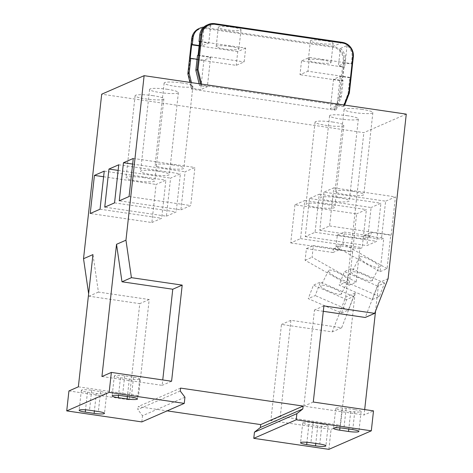 <?xml version="1.0" encoding="UTF-8"?>
<svg xmlns="http://www.w3.org/2000/svg" width="473" height="473" viewBox="0 0 473 473"><rect width="100%" height="100%" fill="white"/><g stroke="black" fill="none" stroke-linecap="round" stroke-linejoin="round"><path stroke-width="0.35" stroke-dasharray="2.37 1.77" d="M106.413 393.69A8.295 1.188 -173.7 0 0 106.691 393.43A8.295 1.188 -173.7 0 0 100.566 391.597L91.709 390.296A8.295 1.188 -173.7 0 0 81.338 390.314A8.295 1.188 -173.7 0 0 87.464 392.147L96.321 393.447A8.295 1.188 -173.7 0 0 106.413 393.69M139.417 379.281A8.295 1.188 -173.7 0 0 139.689 379.021A8.295 1.188 -173.7 0 0 133.563 377.188L124.706 375.887A8.295 1.188 -173.7 0 0 114.342 375.905A8.295 1.188 -173.7 0 0 120.467 377.738L129.324 379.039A8.295 1.188 -173.7 0 0 139.417 379.281M341.139 294.129C338.041 295.962 316.922 286.786 321.114 285.432C324.212 283.605 345.337 292.775 341.139 294.129L348.252 280.672A11.062 2.43 -152.8 0 0 340.394 273.908A11.062 2.43 -152.8 0 0 328.924 270.249A11.062 2.43 -152.8 0 0 328.575 270.55A11.062 2.43 -152.8 0 0 336.439 277.32A11.062 2.43 -152.8 0 0 347.903 280.974A11.062 2.43 -152.8 0 0 348.252 280.672M328.575 270.55L321.114 285.432M372.062 280.625C368.964 282.458 347.844 273.288 352.042 271.934C355.14 270.101 376.26 279.271 372.062 280.625L379.18 267.168A11.062 2.43 -152.8 0 0 371.317 260.404A11.062 2.43 -152.8 0 0 359.852 256.75A11.062 2.43 -152.8 0 0 359.504 257.052A11.062 2.43 -152.8 0 0 367.361 263.816A11.062 2.43 -152.8 0 0 378.832 267.47A11.062 2.43 -152.8 0 0 379.18 267.168M359.504 257.052L352.042 271.934M353.136 191.394A14.474 2.075 -173.7 0 0 335.044 191.423A14.474 2.075 -173.7 0 0 345.733 194.628A14.474 2.075 -173.7 0 0 363.82 194.598A14.474 2.075 -173.7 0 0 353.136 191.394M362.182 109.411A14.474 2.075 -173.7 0 0 344.096 109.434A14.474 2.075 -173.7 0 0 354.785 112.639A14.474 2.075 -173.7 0 0 372.872 112.615A14.474 2.075 -173.7 0 0 362.182 109.411M338.615 197.732A14.474 2.075 -173.7 0 0 320.523 197.761A14.474 2.075 -173.7 0 0 331.212 200.966A14.474 2.075 -173.7 0 0 349.299 200.936A14.474 2.075 -173.7 0 0 338.615 197.732M347.667 115.749A14.474 2.075 -173.7 0 0 329.575 115.779A14.474 2.075 -173.7 0 0 340.264 118.983A14.474 2.075 -173.7 0 0 358.351 118.954A14.474 2.075 -173.7 0 0 347.667 115.749M324.094 204.076A14.474 2.075 -173.7 0 0 306.007 204.1A14.474 2.075 -173.7 0 0 316.691 207.304A14.474 2.075 -173.7 0 0 334.778 207.28A14.474 2.075 -173.7 0 0 324.094 204.076M333.146 122.087A14.474 2.075 -173.7 0 0 315.053 122.117A14.474 2.075 -173.7 0 0 325.743 125.321A14.474 2.075 -173.7 0 0 343.83 125.292A14.474 2.075 -173.7 0 0 333.146 122.087M173.171 164.994A14.474 2.075 -173.7 0 0 155.085 165.024A14.474 2.075 -173.7 0 0 165.769 168.228A14.474 2.075 -173.7 0 0 183.855 168.199A14.474 2.075 -173.7 0 0 173.171 164.994M182.223 83.012A14.474 2.075 -173.7 0 0 164.131 83.035A14.474 2.075 -173.7 0 0 174.821 86.24A14.474 2.075 -173.7 0 0 192.907 86.216A14.474 2.075 -173.7 0 0 182.223 83.012M158.65 171.332A14.474 2.075 -173.7 0 0 140.564 171.362A14.474 2.075 -173.7 0 0 151.248 174.567A14.474 2.075 -173.7 0 0 169.334 174.537A14.474 2.075 -173.7 0 0 158.65 171.332M167.702 89.35A14.474 2.075 -173.7 0 0 149.616 89.379A14.474 2.075 -173.7 0 0 160.3 92.584A14.474 2.075 -173.7 0 0 178.386 92.554A14.474 2.075 -173.7 0 0 167.702 89.35M144.129 177.677A14.474 2.075 -173.7 0 0 126.043 177.7A14.474 2.075 -173.7 0 0 136.727 180.905A14.474 2.075 -173.7 0 0 154.813 180.881A14.474 2.075 -173.7 0 0 144.129 177.677M153.181 95.688A14.474 2.075 -173.7 0 0 135.095 95.717A14.474 2.075 -173.7 0 0 145.779 98.922A14.474 2.075 -173.7 0 0 163.865 98.892A14.474 2.075 -173.7 0 0 153.181 95.688M406.272 114.129L363.843 132.659L101.689 94.198M180.55 388.097L138.116 406.62L167.111 410.871M180.231 391L137.797 409.523L138.116 406.62M184.943 397.219L142.509 415.743L137.797 409.523M141.829 421.91L142.509 415.743M101.932 376.532L162.156 385.365L162.753 379.955M171.587 381.25L162.156 385.365M388.108 278.644L378.684 282.759L375.55 311.098M364.683 409.577L364.086 414.987L373.51 410.871M378.684 282.759L365.251 317.472M323.301 311.317L314.474 310.022L303.861 406.153L364.086 414.987M323.899 305.907L314.474 310.022M372.352 299.527L379.328 296.482L384.543 283.008L377.566 286.053L372.352 299.527L339.165 285.118L344.385 271.644L351.362 268.599L346.147 282.074L339.165 285.118M355.111 293.053L345.68 297.168L332.253 331.88L281.47 324.431L270.858 420.562L331.082 429.395L340.513 425.28L355.111 293.053L341.677 327.765L290.901 320.316L280.288 416.447L340.513 425.28M328.877 449.35L331.082 429.395M68.928 390.94L129.153 399.774L139.766 303.642L88.989 296.193L88.634 293.763M345.68 297.168L363.843 132.659M313.286 402.038L303.861 406.153M78.358 386.825L138.583 395.659L149.196 299.527L98.419 292.078L92.956 254.598M98.419 292.078L88.989 296.193M149.196 299.527L139.766 303.642M138.583 395.659L129.153 399.774M341.677 327.765L332.253 331.88M290.901 320.316L281.47 324.431M341.423 313.031L348.4 309.986L353.615 296.506L346.638 299.557L341.423 313.031L308.242 298.623L313.457 285.148L320.434 282.097L315.219 295.578L308.242 298.623M280.288 416.447L270.858 420.562M321.977 424.074L313.12 422.773A8.295 1.188 -173.7 0 0 302.75 422.791A8.295 1.188 -173.7 0 0 308.875 424.63L317.732 425.925A8.295 1.188 -173.7 0 0 328.102 425.913A8.295 1.188 -173.7 0 0 321.977 424.074L319.772 444.029M354.975 409.665L346.124 408.365A8.295 1.188 -173.7 0 0 335.753 408.382A8.295 1.188 -173.7 0 0 341.878 410.221L350.735 411.516A8.295 1.188 -173.7 0 0 361.106 411.504A8.295 1.188 -173.7 0 0 354.975 409.665L352.775 429.62M151.868 222.535L161.671 218.254L165.881 180.166L156.072 184.446L151.868 222.535L90.225 213.494M103.617 176.748L156.072 184.446M104.237 171.12L165.881 180.166M100.034 209.214L161.671 218.254M166.39 216.196L176.193 211.916L180.396 173.822L170.593 178.102L166.39 216.196L104.746 207.15M118.138 170.41L170.593 178.102M118.758 164.781L180.396 173.822M114.555 202.87L176.193 211.916M180.911 209.852L190.714 205.572L194.917 167.483L185.114 171.764L180.911 209.852L119.267 200.812M132.659 164.072L185.114 171.764M133.28 158.443L194.917 167.483M129.076 196.531L190.714 205.572M294.939 204.815L290.735 242.909L300.544 238.623L304.748 200.534L294.939 204.815L356.583 213.861L349.157 285.178L356.134 282.133L359.829 248.697L362.182 247.669L366.392 209.58L356.583 213.861M290.735 242.909L352.379 251.949M304.748 200.534L366.392 209.58M300.544 238.623L362.182 247.669M359.829 248.697L340.341 245.836L333.364 248.887L352.846 251.742M309.46 198.477L305.256 236.565L315.065 232.284L319.269 194.196L309.46 198.477L371.104 207.517L366.9 245.611L376.703 241.331L380.907 203.236L371.104 207.517M305.256 236.565L366.9 245.611M319.269 194.196L380.907 203.236M315.065 232.284L376.703 241.331M323.981 192.139L319.778 230.227L329.586 225.946L333.79 187.858L323.981 192.139L385.625 201.179L381.421 239.267L383.774 238.238L380.085 271.673L336.031 246.782L337.32 235.111L363.891 239.007L364.293 235.383L383.774 238.238M319.778 230.227L381.421 239.267M333.79 187.858L395.428 196.898L385.625 201.179M329.586 225.946L391.224 234.986L395.428 196.898M380.085 271.673L387.062 268.629L390.751 235.193L391.224 234.986M390.751 235.193L371.27 232.338L364.293 235.383M353.615 296.506L320.434 282.097M348.4 309.986L315.219 295.578M346.638 299.557L313.457 285.148M384.543 283.008L351.362 268.599M379.328 296.482L346.147 282.074M377.566 286.053L344.385 271.644M387.062 268.629L343.008 243.737L344.297 232.066L370.867 235.962L371.27 232.338M363.891 239.007L370.867 235.962M337.32 235.111L344.297 232.066M336.031 246.782L343.008 243.737M349.157 285.178L305.109 260.286L306.398 248.615L332.962 252.511L333.364 248.887M356.134 282.133L312.085 257.241L313.374 245.57L339.939 249.466L340.341 245.836M332.962 252.511L339.939 249.466M306.398 248.615L313.374 245.57M305.109 260.286L312.085 257.241M322.574 59.994A11.435 1.638 -173.7 0 0 308.29 60.012A11.435 1.638 -173.7 0 0 316.727 62.542A11.435 1.638 -173.7 0 0 331.017 62.525A11.435 1.638 -173.7 0 0 322.574 59.994M324.697 40.767A11.435 1.638 -173.7 0 0 310.412 40.784A11.435 1.638 -173.7 0 0 318.849 43.315A11.435 1.638 -173.7 0 0 333.14 43.297A11.435 1.638 -173.7 0 0 324.697 40.767M230.469 46.478A11.435 1.638 -173.7 0 0 216.179 46.502A11.435 1.638 -173.7 0 0 224.622 49.032A11.435 1.638 -173.7 0 0 238.906 49.009A11.435 1.638 -173.7 0 0 230.469 46.478M232.592 27.251A11.435 1.638 -173.7 0 0 218.301 27.274A11.435 1.638 -173.7 0 0 226.744 29.805A11.435 1.638 -173.7 0 0 241.029 29.781A11.435 1.638 -173.7 0 0 232.592 27.251M339.212 96.953L343.197 60.893A12.168 11.689 66.4 0 0 332.826 47.205L205.294 28.498A12.168 11.689 66.4 0 0 192.28 38.751L188.414 73.812L192.156 89.237L334.139 110.067L339.212 96.953L340.099 97.071L335.061 110.091L334.139 110.067M200.576 83.958L200.83 85.01L343.759 105.869L344.303 106.058L343.031 106.614L348.069 93.595L349.819 77.749L350.428 77.483L351.953 63.695L351.338 63.961L345.142 63.057L338.443 65.978L344.646 66.888L344.031 67.154L301.52 60.916L309.443 57.458L351.953 63.695M349.346 92.974L348.069 93.595M349.819 77.749L340.253 76.348L333.56 79.269L343.126 80.67L341.376 96.516L336.338 109.535L330.314 108.654L337.007 105.727L343.031 106.614M333.56 79.269L330.314 108.654M197.064 59.243L203.898 60.248L210.591 57.328L197.489 55.4M210.591 57.328L207.351 86.707L200.658 89.633L192.86 88.486L191.435 82.615M199.115 83.739L199.559 85.566L207.351 86.707M203.898 60.248L200.658 89.633M351.338 63.961L352.06 57.434A12.907 12.393 66.4 0 0 347.076 45.526L340.383 48.453L338.443 65.978M347.076 45.526L345.142 63.057M340.253 76.348L337.007 105.727M340.383 48.453A12.907 12.393 -113.6 0 1 345.367 60.355L344.646 66.888M309.443 57.458L307.917 71.246L350.428 77.483M301.52 60.916L300 74.704L307.917 71.246M344.031 67.154L342.511 80.942L300 74.704M342.511 80.942L343.126 80.67M199.624 41.352L245.676 48.104L244.151 61.892L236.234 65.351L190.181 58.593M245.676 48.104L237.753 51.563L236.234 65.351M198.098 55.134L244.151 61.892M237.753 51.563L199.121 45.899M199.157 45.544L202.054 45.97L208.753 43.049L199.582 41.701M203.845 27.067A12.907 12.393 -113.6 0 1 204.147 27.038L202.054 45.97M204.147 27.038L210.84 24.117L208.753 43.049M210.84 24.117A12.907 12.393 66.4 0 0 206.961 25.081M200.83 85.01L199.559 85.566M336.338 109.535L335.061 110.091M344.09 105.006L343.759 105.869L344.303 106.058L344.675 105.095M192.86 88.486L191.589 89.042L189.975 82.403M192.156 89.237L191.565 89.072L189.945 82.397M341.376 96.516L340.099 97.071L344.096 60.911L343.197 60.893M188.414 73.812L187.876 73.753M100.566 391.597L98.36 411.545M133.563 377.188L131.364 397.137M317.732 425.925L315.798 443.443M313.12 422.773L310.915 442.728M308.875 424.63L306.93 442.285M350.735 411.516L348.802 429.035M346.124 408.365L343.918 428.319M341.878 410.221L339.927 427.876M124.706 375.887L122.507 395.836M120.467 377.738L118.516 395.398M129.324 379.039L127.391 396.557M91.709 390.296L89.503 410.245M87.464 392.147L85.512 409.807M96.321 393.447L94.387 410.966M201.776 85.039L201.545 84.099M353.337 56.825A12.907 12.393 66.4 0 1 353.331 56.878L352.06 57.434M342.387 42.369A12.907 12.393 66.4 0 0 342.334 42.363L333.098 46.395A12.907 12.393 -113.6 0 1 344.096 60.911L345.367 60.355M214.854 23.662L205.56 27.688L333.098 46.395L332.826 47.205M198.997 28.557A12.907 12.393 -113.6 0 1 205.56 27.688L205.294 28.498M192.28 38.751L191.754 38.615M106.691 393.43L104.486 413.384M139.689 379.021L137.489 398.976M344.096 109.434L335.044 191.423M329.575 115.779L320.523 197.761M315.053 122.117L306.007 204.1M164.131 83.035L155.085 165.024M149.616 89.379L140.564 171.362M135.095 95.717L126.043 177.7M163.865 98.892L154.813 180.881M178.386 92.554L169.334 174.537M192.907 86.216L183.855 168.199M343.83 125.292L334.778 207.28M358.351 118.954L349.299 200.936M372.872 112.615L363.82 194.598M328.102 425.913L325.897 445.862M302.75 422.791L300.55 442.746M361.106 411.504L358.901 431.453M335.753 408.382L333.548 428.337M114.342 375.905L112.136 395.854M81.338 390.314L79.139 410.262M310.412 40.784L308.29 60.012M218.301 27.274L216.179 46.502M241.029 29.781L238.906 49.009M333.14 43.297L331.017 62.525M344.326 106.041L344.693 105.095"/><path stroke-width="0.71" d="M98.36 411.545A8.295 1.188 6.3 0 1 104.486 413.384A8.295 1.188 6.3 0 1 104.214 413.644A8.295 1.188 6.3 0 1 94.121 413.396L85.264 412.101A8.295 1.188 6.3 0 1 79.139 410.262A8.295 1.188 6.3 0 1 89.503 410.245L98.36 411.545M131.364 397.137A8.295 1.188 6.3 0 1 137.489 398.976A8.295 1.188 6.3 0 1 137.211 399.236A8.295 1.188 6.3 0 1 127.119 398.987L118.262 397.692A8.295 1.188 6.3 0 1 112.136 395.854A8.295 1.188 6.3 0 1 122.507 395.836L131.364 397.137M162.753 379.955L172.769 289.234L121.987 281.784L116.529 244.305L125.96 240.189L144.123 75.674L101.689 94.198L83.526 258.713L92.956 254.598L78.358 386.825L68.928 390.94L66.728 410.895L141.829 421.91L184.263 403.386L109.157 392.365L66.728 410.895M144.123 75.674L406.272 114.129L388.108 278.644L374.681 313.357L365.251 317.472L323.301 311.317M253.776 438.335L328.877 449.35L371.311 430.826L296.204 419.805L253.776 438.335L254.456 432.168L296.884 413.639L302.803 408.979L260.375 427.503L254.456 432.168M310.915 442.728L319.772 444.029A8.295 1.188 6.3 0 1 325.897 445.862A8.295 1.188 6.3 0 1 315.532 445.879L306.675 444.579A8.295 1.188 6.3 0 1 300.55 442.746A8.295 1.188 6.3 0 1 310.915 442.728M343.918 428.319L352.775 429.62A8.295 1.188 6.3 0 1 358.901 431.453A8.295 1.188 6.3 0 1 348.53 431.471L339.673 430.17A8.295 1.188 6.3 0 1 333.548 428.337A8.295 1.188 6.3 0 1 343.918 428.319M296.204 419.805L296.884 413.639M302.803 408.979L303.122 406.076L260.694 424.6L260.375 427.503M167.111 410.871L260.694 424.6M303.122 406.076L180.55 388.097L180.231 391L184.943 397.219L184.263 403.386M109.157 392.365L111.362 372.417L101.932 376.532L116.529 244.305M125.96 240.189L131.417 277.669L121.987 281.784M131.417 277.669L182.2 285.118L172.769 289.234M182.2 285.118L171.587 381.25L111.362 372.417M375.55 311.098L364.683 409.577M371.311 430.826L373.51 410.871L313.286 402.038L323.899 305.907L374.681 313.357M88.634 293.763L83.526 258.713M100.034 209.214L90.225 213.494L94.429 175.4L104.237 171.12L100.034 209.214M114.555 202.87L104.746 207.15L108.95 169.062L118.758 164.781L114.555 202.87M129.076 196.531L119.267 200.812L123.471 162.724L133.28 158.443L129.076 196.531M94.429 175.4L103.617 176.748M108.95 169.062L118.138 170.41M123.471 162.724L132.659 164.072M199.582 41.701L199.009 41.618L199.624 41.352L198.098 55.134L197.489 55.4L195.846 70.276L199.115 83.739M197.064 59.243L190.79 58.327L190.181 58.593L191.701 44.811L192.316 44.539L199.157 45.544M191.435 82.615L189.153 73.197L190.79 58.327M199.121 45.899L191.701 44.811M192.316 44.539L193.037 38.011A12.907 12.393 -113.6 0 1 200.268 28.002A12.907 12.393 -113.6 0 1 203.845 27.067M214.913 24.294L214.831 23.65L208.238 24.525A12.907 12.393 66.4 0 0 201.001 34.535L197.117 69.72L198.027 69.608L201.9 34.553A12.168 11.689 -113.6 0 1 214.913 24.294L342.446 43.008L342.363 42.357L214.801 23.656A12.907 12.393 66.4 0 0 208.238 24.525L206.961 25.081A12.907 12.393 66.4 0 0 199.73 35.091L199.009 41.618M200.576 83.958L197.117 69.72L195.846 70.276M344.675 105.095L349.34 93.039L348.832 92.755L344.09 105.006M344.693 105.095L349.364 93.021L353.331 56.878L349.346 92.974M349.34 93.039L348.832 92.755L352.811 56.695L353.361 56.855C353.473 49.05 349.813 44.214 342.363 42.357L214.854 23.662M189.153 73.197L187.876 73.753L191.76 38.567L193.037 38.011M188.414 73.812L187.876 73.753L188.414 73.812L187.876 73.753L189.975 82.403M315.798 443.443L315.532 445.879M306.93 442.285L306.675 444.579M348.802 429.035L348.53 431.471M339.927 427.876L339.673 430.17M118.516 395.398L118.262 397.692M127.391 396.557L127.119 398.987M85.512 409.807L85.264 412.101M94.387 410.966L94.121 413.396M201.545 84.099L198.027 69.608M342.446 43.008A12.168 11.689 -113.6 0 1 352.811 56.695M201.9 34.553L199.73 35.091M353.337 56.825A12.907 12.393 66.4 0 0 342.387 42.369M191.754 38.615L191.76 38.567A12.907 12.393 -113.6 0 1 198.997 28.557L200.268 28.002M198.997 28.557C194.817 30.556 192.399 33.896 191.736 38.591L187.852 73.776L189.945 82.397"/></g></svg>
